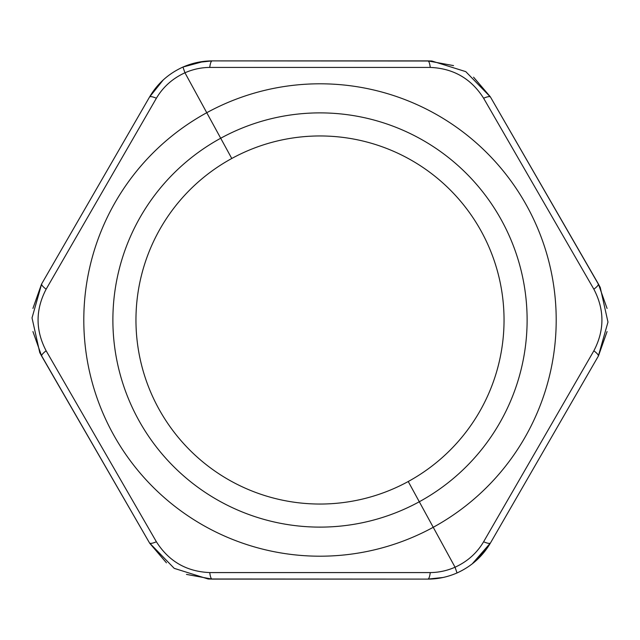 <?xml version="1.0" encoding="UTF-8"?>
<svg xmlns="http://www.w3.org/2000/svg" width="640" height="640" viewBox="0 0 640 640"><rect width="100%" height="100%" fill="white"/><g stroke="black" fill="none" stroke-linecap="round" stroke-linejoin="round"><path stroke-width="0.96" d="M476.92 559.904L490.464 542.952L472.208 563.896M532.096 470.848L573.376 399.352M598.488 355.848L607.064 331.608M607.064 308.4L598.32 283.848L607.072 308.448M556.656 211.688L515.408 140.256M490.28 96.728L473.584 77.2M453.496 65.592L427.848 60.896L453.536 65.608M356.904 60.896L282.024 60.896M186.504 574.408L212.152 579.104C211.072 578.928 210.272 576.752 209.744 572.576L430.256 572.576C438.76 572.512 447.024 570.728 455.056 567.216L455.056 567.216C467.384 561.568 476.904 553.088 483.608 541.776L593.864 350.8C604.608 330.264 604.608 309.736 593.864 289.2L483.608 98.224C471.2 78.656 453.416 68.384 430.256 67.424C429.728 63.248 428.928 61.072 427.848 60.896L212.152 60.896L197.008 62.496M196.84 62.536L212.152 60.896C202.144 60.896 192.416 62.952 182.968 67.048L182.04 67.464L182.968 67.048C168.472 73.656 157.328 83.656 149.528 97.048L163.224 79.96M429.056 579.096L442.952 577.512M163.12 80.064L149.84 96.52M107.856 169.232L66.608 240.672M41.512 284.152L32.936 308.392M32.936 331.6L41.68 356.152L32.928 331.552M83.344 428.304L124.592 499.744M149.72 543.272L166.416 562.8M283.096 579.104L357.976 579.104M443.12 577.472L427.848 579.104C437.864 579.096 447.592 577.048 457.032 572.952C471.528 566.344 482.672 556.336 490.472 542.952L598.312 356.152L490.472 542.952C482.672 556.336 471.528 566.344 457.032 572.952C447.584 577.064 437.864 579.112 427.848 579.104L212.152 579.104L186.464 574.392M607.072 331.568L598.312 356.152C598.696 355.128 597.216 353.344 593.864 350.8C597.216 353.344 598.696 355.128 598.312 356.152L607.976 322.08L600.24 287.4L490.472 97.048L598.312 283.848C598.696 284.872 597.216 286.656 593.864 289.2C597.216 286.656 598.696 284.872 598.312 283.848L600.24 287.4M473.56 77.176L490.472 97.048C489.776 96.208 487.488 96.6 483.608 98.224C487.488 96.6 489.776 96.208 490.472 97.048L465.776 71.64L431.872 61.008L427.856 60.896C428.928 61.072 429.728 63.248 430.256 67.424L209.744 67.424C210.272 63.248 211.072 61.072 212.152 60.896L431.872 61.008M149.528 97.048L41.688 283.848L149.528 97.048C157.328 83.656 168.472 73.656 182.968 67.048L204.144 61.336L212.144 60.896C211.072 61.072 210.272 63.248 209.744 67.424C201.248 67.488 192.984 69.272 184.944 72.784L182.968 67.048L184.944 72.784C172.616 78.432 163.096 86.912 156.392 98.224C152.512 96.6 150.224 96.208 149.528 97.048C150.224 96.208 152.512 96.6 156.392 98.224L46.136 289.2C42.784 286.656 41.304 284.872 41.688 283.848C41.304 284.872 42.784 286.656 46.136 289.2C35.392 309.736 35.392 330.264 46.136 350.8C42.784 353.344 41.304 355.128 41.688 356.152L149.528 542.952L39.76 352.6L32.024 317.92L41.68 283.848L32.928 308.432M166.44 562.824L149.528 542.952C150.224 543.792 152.512 543.4 156.392 541.776C152.512 543.4 150.224 543.792 149.528 542.952L174.224 568.36L208.128 578.992L427.848 579.104C428.928 578.928 429.728 576.752 430.256 572.576C429.728 576.752 428.928 578.928 427.848 579.104M39.76 352.6L41.688 356.152C41.304 355.128 42.784 353.344 46.136 350.8C35.384 330.264 35.384 309.736 46.136 289.2L156.392 98.224C163.096 86.912 172.616 78.432 184.944 72.784L206.76 112.712A236.208 236.208 0 0 0 112.712 433.24A236.208 236.208 0 0 0 433.24 527.288L455.056 567.216L457.032 572.952L455.056 567.216C447.024 570.72 438.76 572.504 430.256 572.576L209.744 572.576C210.272 576.752 211.072 578.928 212.152 579.104L208.128 578.992M490.472 542.952C489.776 543.792 487.488 543.4 483.608 541.776C487.488 543.4 489.776 543.792 490.464 542.952C482.728 556.224 471.72 566.168 457.44 572.776L457.032 572.952M46.136 350.8L156.392 541.776C168.8 561.344 186.584 571.616 209.744 572.576C186.584 571.616 168.8 561.352 156.392 541.776L46.136 350.8M184.944 72.784C192.976 69.28 201.248 67.496 209.744 67.424L430.256 67.424C453.416 68.384 471.2 78.648 483.608 98.224L593.864 289.2C604.616 309.736 604.616 330.264 593.864 350.8L483.608 541.776C476.904 553.088 467.384 561.568 455.056 567.216L433.24 527.288A236.208 236.208 0 0 0 527.288 206.76A236.208 236.208 0 0 0 206.76 112.712L184.944 72.784M206.76 112.712A236.208 236.208 0 0 1 527.288 206.76A236.208 236.208 0 0 1 433.24 527.288L419.296 501.76A207.112 207.112 0 0 0 501.76 220.704A207.112 207.112 0 0 0 220.704 138.24L206.76 112.712L220.704 138.24A207.112 207.112 0 0 1 501.76 220.704A207.112 207.112 0 0 1 419.296 501.76L408.232 481.512A184.04 184.04 0 0 0 481.512 231.768A184.04 184.04 0 0 0 231.768 158.488L220.704 138.24L231.768 158.488A184.04 184.04 0 0 0 158.488 408.232A184.04 184.04 0 0 0 408.232 481.512L419.296 501.76A207.112 207.112 0 0 1 138.24 419.296A207.112 207.112 0 0 1 220.704 138.24A207.112 207.112 0 0 0 138.24 419.296A207.112 207.112 0 0 0 419.296 501.76L433.24 527.288A236.208 236.208 0 0 1 112.712 433.24A236.208 236.208 0 0 1 206.76 112.712M231.768 158.488A184.04 184.04 0 0 1 481.512 231.768A184.04 184.04 0 0 1 408.232 481.512A184.04 184.04 0 0 1 158.488 408.232A184.04 184.04 0 0 1 231.768 158.488M212.152 60.896L204.144 61.336"/></g></svg>
